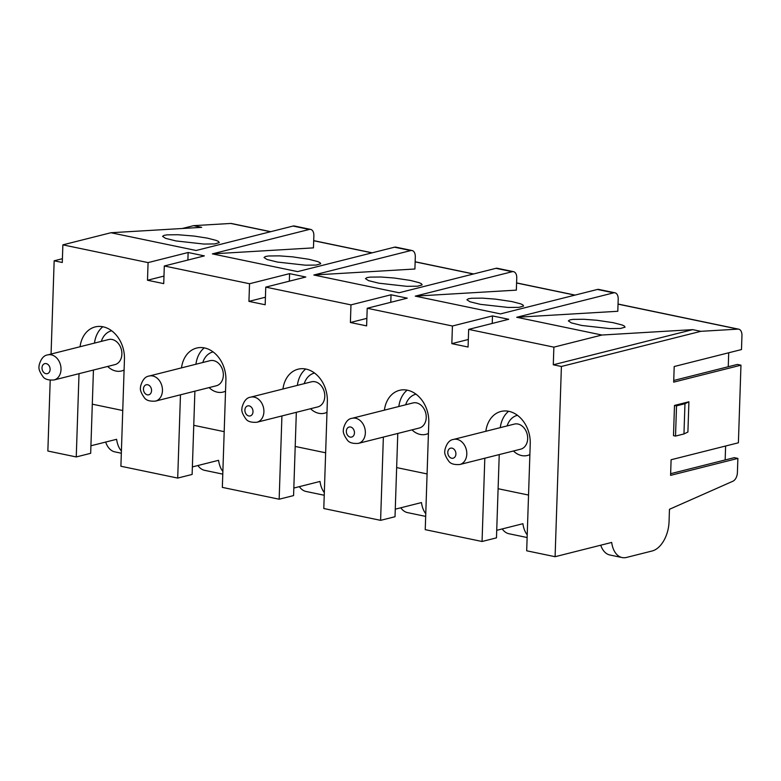 <?xml version="1.0" encoding="UTF-8"?>
<svg xmlns="http://www.w3.org/2000/svg" width="781" height="781" viewBox="0 0 781 781"><rect width="100%" height="100%" fill="white"/><g stroke="black" fill="none" stroke-linecap="round" stroke-linejoin="round"><path stroke-width="1.17" d="M92.304 404.177L122.744 410.523M193.756 425.313L224.196 431.659M295.198 446.449L325.638 452.795M396.65 467.585L427.09 473.93M498.102 488.721L528.532 495.056M508.587 411.284A28.448 21.888 -104.1 0 0 500.27 427.646M670.645 473.696L734.277 457.656L737.879 458.408L737.401 472.642A7.761 4.647 101.8 0 1 732.978 481.184A7.761 4.647 101.8 0 1 732.929 481.213L669.463 509.29L669.053 521.728A25.861 15.474 -78.2 0 1 669.044 521.893A25.861 15.474 -78.2 0 1 652.194 550.966L626.557 557.429A25.861 15.474 -78.2 0 1 626.342 557.478A25.861 15.474 -78.2 0 1 622.125 557.556A25.861 15.474 -78.2 0 1 611.679 542.444L555.096 556.707L526.687 550.79L530.24 443.706A28.448 21.888 -104.1 0 0 530.24 443.53A28.448 21.888 -104.1 0 0 500.963 411.46A28.448 21.888 -104.1 0 0 485.85 431.278M613.27 322.69L622.076 324.974L624.253 325.96L625.054 327.161L620.485 328.469L609.668 328.586L581.777 325.472L571.389 322.895L568.363 320.903L569.808 319.907L572.99 319.39L583.798 319.273L596.889 320.259L613.27 322.69M622.125 557.556L609.951 555.018A25.861 15.474 -78.2 0 1 600.726 545.197M555.096 556.707L561.402 366.474L700.801 331.329L737.977 329.123A7.761 4.647 -78.2 0 1 738.025 329.123A7.761 4.647 -78.2 0 1 738.728 329.182A7.761 4.647 -78.2 0 1 741.95 335.566L741.481 349.556L674.198 366.523L673.681 382.143L740.964 365.186L738.396 442.788L671.104 459.745L670.586 475.365L737.879 458.408M270.529 231.742L230.737 223.454A7.761 4.647 -78.2 0 1 230.785 223.444A7.761 4.647 -78.2 0 1 231.488 223.503L270.743 231.684M527.214 534.839A25.861 15.474 -78.2 0 1 522.909 523.709L496.716 530.319M527.126 537.523L509.007 533.755A25.861 15.474 -78.2 0 1 502.242 528.922M511.819 301.554L520.634 303.838L522.801 304.824L523.602 306.025L519.033 307.343L508.226 307.45L480.335 304.336L469.937 301.759L466.921 299.767L468.356 298.772L471.539 298.254L482.346 298.137L495.447 299.123L511.819 301.554M614.979 292.807A7.761 4.647 101.8 0 0 613.641 292.846L516.719 317.271L617.8 311.277L618.201 299.191A7.761 4.647 101.8 0 0 618.201 299.143A7.761 4.647 101.8 0 0 614.979 292.807L598.744 289.419A7.761 4.647 101.8 0 0 597.416 289.458L500.484 313.894L415.267 296.136L516.348 290.141L516.749 278.056A7.761 4.647 101.8 0 0 516.758 278.007A7.761 4.647 101.8 0 0 513.527 271.671A7.761 4.647 101.8 0 0 512.199 271.71L415.267 296.136M407.145 390.149A28.448 21.888 -104.1 0 0 398.827 406.51M499.235 454.581L496.472 537.855L482.053 541.487L425.235 529.655L428.789 422.57A28.448 21.888 -104.1 0 0 428.798 422.394A28.448 21.888 -104.1 0 0 399.521 390.324A28.448 21.888 -104.1 0 0 384.408 410.142M425.772 513.703A25.861 15.474 -78.2 0 1 421.467 502.573L395.274 509.183M425.674 516.397L407.565 512.619A25.861 15.474 -78.2 0 1 400.79 507.787M410.376 280.418L419.182 282.702L421.349 283.688L422.16 284.899L417.581 286.207L406.774 286.315L378.883 283.2L368.495 280.623L365.469 278.632L366.914 277.636L370.096 277.118L380.903 277.001L393.995 277.987L410.376 280.418M513.527 271.671L497.302 268.283A7.761 4.647 101.8 0 0 495.964 268.322L399.042 292.758L313.825 275.01L414.906 269.006L415.307 256.92A7.761 4.647 101.8 0 0 415.307 256.871A7.761 4.647 101.8 0 0 412.085 250.535A7.761 4.647 101.8 0 0 410.747 250.574L313.825 275.01M305.693 369.013A28.448 21.888 -104.1 0 0 297.376 385.375M397.783 433.445L395.02 516.719L380.601 520.351L323.793 508.519L327.346 401.434A28.448 21.888 -104.1 0 0 327.346 401.258A28.448 21.888 -104.1 0 0 298.069 369.198A28.448 21.888 -104.1 0 0 282.956 389.006M324.32 492.567A25.861 15.474 -78.2 0 1 320.015 481.447L293.822 488.047M324.232 495.261L306.113 491.483A25.861 15.474 -78.2 0 1 299.348 486.651M308.925 259.292L317.74 261.567L319.907 262.553L320.708 263.763L316.139 265.071L305.332 265.179L277.44 262.065L267.043 259.487L264.027 257.496L265.462 256.5L268.644 255.983L279.452 255.865L292.553 256.851L308.925 259.292M412.085 250.535L395.85 247.147A7.761 4.647 101.8 0 0 394.522 247.186L297.59 271.622L212.373 253.874L313.454 247.87L313.855 235.784A7.761 4.647 101.8 0 0 313.864 235.735A7.761 4.647 101.8 0 0 310.633 229.399A7.761 4.647 101.8 0 0 309.305 229.438L212.373 253.874M204.241 347.877A28.448 21.888 -104.1 0 0 195.924 364.239M296.331 412.309L293.578 495.584L279.159 499.215L222.341 487.383L225.894 380.298A28.448 21.888 -104.1 0 0 225.904 380.122A28.448 21.888 -104.1 0 0 196.627 348.062A28.448 21.888 -104.1 0 0 181.504 367.871M222.868 471.431A25.861 15.474 -78.2 0 1 218.573 460.312L192.38 466.911M222.78 474.126L204.671 470.347A25.861 15.474 -78.2 0 1 197.896 465.515M207.482 238.156L216.288 240.431L218.455 241.417L219.256 242.627L214.687 243.936L203.88 244.053L175.989 240.939L165.601 238.351L162.575 236.36L164.01 235.364L167.202 234.847L178.009 234.73L194.215 236.077L207.482 238.156M310.633 229.399L294.408 226.012A7.761 4.647 101.8 0 0 293.07 226.051L196.148 250.486L110.931 232.738L62.87 244.853L62.285 262.484L54.162 260.795L62.402 258.716M102.799 326.751A28.448 21.888 -104.1 0 0 94.481 343.103M194.889 391.174L192.126 474.448L177.707 478.079L120.899 466.247L124.452 359.162A28.448 21.888 -104.1 0 0 124.452 358.987A28.448 21.888 -104.1 0 0 95.175 326.927A28.448 21.888 -104.1 0 0 80.062 346.735M121.406 450.998A25.861 15.474 -78.2 0 1 116.613 439.303L90.928 445.775M121.328 453.224L114.885 451.877A25.861 15.474 -78.2 0 1 105.66 442.066M79.018 373.679L76.255 456.944L47.856 451.027L50.199 380.24M51.068 354.047L54.162 260.795M182.295 228.501L193.561 225.66L201.683 227.349L110.931 232.738M230.737 223.454L193.561 225.66M76.255 456.944L90.674 453.312L93.437 370.038M187.879 260.044L188.133 252.507L204.368 255.885L164.313 265.989L163.727 283.62L147.492 280.242L163.981 276.084M180.47 394.815L177.707 478.079M147.492 280.242L148.078 262.601L188.133 252.507M289.331 281.18L289.585 273.643L305.81 277.021L265.765 287.125L265.179 304.756L248.944 301.378L265.423 297.219M281.921 415.941L279.159 499.215M248.944 301.378L249.529 283.737L289.585 273.643M390.783 302.315L391.027 294.779L407.262 298.157L367.207 308.261L366.621 325.892L350.396 322.514L366.875 318.355M383.364 437.077L380.601 520.351M350.396 322.514L350.972 304.873L391.027 294.779M492.225 323.451L492.479 315.915L508.704 319.292L468.659 329.387L468.073 347.028L451.838 343.65L468.317 339.491M484.816 458.213L482.053 541.487M451.838 343.65L452.424 326.009L492.479 315.915M468.659 329.387L553.875 347.145L601.936 335.029L516.719 317.271M367.207 308.261L452.424 326.009M265.765 287.125L350.972 304.873M164.313 265.989L249.529 283.737M62.87 244.853L148.078 262.601M553.875 347.145L553.29 364.786L561.402 366.474M740.964 365.186L737.371 364.434L673.739 380.474M553.29 364.786L692.688 329.641L700.801 331.329M684.966 403.718L683.961 433.953L675.526 436.081L676.522 405.847L684.966 403.718L688.91 401.785L687.905 432.03L683.961 433.953M725.617 446.01L725.158 459.96M728.712 352.778L728.253 366.728M692.688 329.641L601.936 335.029M688.91 401.785L674.491 405.427L676.522 405.847M675.526 436.081L673.495 435.661L674.491 405.427M61.006 369.55A12.935 9.948 -104.1 0 0 51.751 354.945A12.935 9.948 -104.1 0 0 51.282 354.838A12.935 9.948 -104.1 0 0 50.697 354.74A12.935 9.948 -104.1 0 0 47.7 354.896L108.579 339.55A12.935 9.948 -104.1 0 1 111.576 339.393A12.935 9.948 -104.1 0 1 112.161 339.491A12.935 9.948 -104.1 0 1 112.63 339.598A12.935 9.948 -104.1 0 1 121.885 354.203A12.935 9.948 -104.1 0 1 114.905 364.629L54.026 379.976A12.935 9.948 -104.1 0 0 61.006 369.55M50.111 369.491A5.174 3.983 -104.1 0 0 46.43 363.663A5.174 3.983 -104.1 0 0 42.037 367.285A5.174 3.983 -104.1 0 0 41.998 367.802A5.174 3.983 -104.1 0 0 45.894 373.689A5.174 3.983 -104.1 0 0 50.111 369.491M111.644 330.773A20.696 15.923 -104.1 0 0 101.335 341.375M107.661 366.455A20.696 15.923 -104.1 0 0 124.091 370.028M162.458 390.685A12.935 9.948 -104.1 0 0 153.193 376.081A12.935 9.948 -104.1 0 0 152.725 375.973A12.935 9.948 -104.1 0 0 152.149 375.876A12.935 9.948 -104.1 0 0 149.151 376.032L210.03 360.685A12.935 9.948 -104.1 0 1 213.028 360.529A12.935 9.948 -104.1 0 1 213.603 360.627A12.935 9.948 -104.1 0 1 214.072 360.734A12.935 9.948 -104.1 0 1 223.337 375.339A12.935 9.948 -104.1 0 1 216.347 385.765L155.468 401.112A12.935 9.948 -104.1 0 0 162.458 390.685M151.563 390.627A5.174 3.983 -104.1 0 0 147.882 384.799A5.174 3.983 -104.1 0 0 143.489 388.421A5.174 3.983 -104.1 0 0 143.45 388.938A5.174 3.983 -104.1 0 0 147.336 394.825A5.174 3.983 -104.1 0 0 151.563 390.627M213.086 351.909A20.696 15.923 -104.1 0 0 202.787 362.511M209.103 387.591A20.696 15.923 -104.1 0 0 225.533 391.164M263.9 411.821A12.935 9.948 -104.1 0 0 254.645 397.217A12.935 9.948 -104.1 0 0 254.176 397.109A12.935 9.948 -104.1 0 0 253.591 397.012A12.935 9.948 -104.1 0 0 250.594 397.168L311.473 381.821A12.935 9.948 -104.1 0 1 314.47 381.665A12.935 9.948 -104.1 0 1 315.055 381.763A12.935 9.948 -104.1 0 1 315.524 381.87A12.935 9.948 -104.1 0 1 324.779 396.475A12.935 9.948 -104.1 0 1 317.799 406.901L256.92 422.248A12.935 9.948 -104.1 0 0 263.9 411.821M253.005 411.763A5.174 3.983 -104.1 0 0 249.334 405.925A5.174 3.983 -104.1 0 0 244.931 409.556A5.174 3.983 -104.1 0 0 244.892 410.074A5.174 3.983 -104.1 0 0 248.788 415.961A5.174 3.983 -104.1 0 0 253.005 411.763M314.538 373.045A20.696 15.923 -104.1 0 0 304.229 383.647M310.555 408.727A20.696 15.923 -104.1 0 0 326.985 412.29M365.352 432.957A12.935 9.948 -104.1 0 0 356.087 418.352A12.935 9.948 -104.1 0 0 355.628 418.245A12.935 9.948 -104.1 0 0 355.043 418.147A12.935 9.948 -104.1 0 0 352.046 418.304L412.924 402.957A12.935 9.948 -104.1 0 1 415.922 402.791A12.935 9.948 -104.1 0 1 416.507 402.898A12.935 9.948 -104.1 0 1 416.976 403.006A12.935 9.948 -104.1 0 1 426.231 417.61A12.935 9.948 -104.1 0 1 419.251 428.037L358.372 443.383A12.935 9.948 -104.1 0 0 365.352 432.957M354.457 432.899A5.174 3.983 -104.1 0 0 350.776 427.061A5.174 3.983 -104.1 0 0 346.383 430.692A5.174 3.983 -104.1 0 0 346.344 431.21A5.174 3.983 -104.1 0 0 350.23 437.096A5.174 3.983 -104.1 0 0 354.457 432.899M415.98 394.18A20.696 15.923 -104.1 0 0 405.681 404.783M411.997 429.862A20.696 15.923 -104.1 0 0 428.427 433.426M466.794 454.093A12.935 9.948 -104.1 0 0 457.539 439.488A12.935 9.948 -104.1 0 0 457.07 439.381A12.935 9.948 -104.1 0 0 456.485 439.273A12.935 9.948 -104.1 0 0 453.488 439.439L514.367 424.093A12.935 9.948 -104.1 0 1 517.364 423.927A12.935 9.948 -104.1 0 1 517.949 424.034A12.935 9.948 -104.1 0 1 518.418 424.142A12.935 9.948 -104.1 0 1 527.673 438.746A12.935 9.948 -104.1 0 1 520.693 449.173L459.814 464.519A12.935 9.948 -104.1 0 0 466.794 454.093M455.909 454.034A5.174 3.983 -104.1 0 0 452.228 448.196A5.174 3.983 -104.1 0 0 447.825 451.828A5.174 3.983 -104.1 0 0 447.786 452.345A5.174 3.983 -104.1 0 0 451.682 458.232A5.174 3.983 -104.1 0 0 455.909 454.034M517.432 415.316A20.696 15.923 -104.1 0 0 507.123 425.918M513.449 450.998A20.696 15.923 -104.1 0 0 529.879 454.562M597.416 289.458L613.641 292.846M495.964 268.322L512.199 271.71M394.522 247.186L410.747 250.574M293.07 226.051L309.305 229.438M737.977 329.123L618.035 304.141M574.865 295.14L516.592 283.005M473.423 274.004L415.141 261.869M371.971 252.868L313.698 240.733M54.026 379.976C48.432 380.367 44.751 379.263 42.984 376.647C39.763 372.156 38.445 368.72 39.05 366.338L39.138 365.157C40.905 358.801 43.765 355.384 47.7 354.896M155.468 401.112C149.884 401.502 146.203 400.399 144.426 397.783C141.205 393.292 139.897 389.856 140.502 387.474L140.59 386.292C142.357 379.937 145.207 376.51 149.151 376.032M256.92 422.248C251.326 422.638 247.645 421.525 245.878 418.919C242.657 414.428 241.339 410.991 241.944 408.6L242.032 407.428C243.799 401.073 246.659 397.646 250.594 397.168M358.372 443.383C352.778 443.774 349.097 442.661 347.32 440.054C344.099 435.564 342.791 432.127 343.396 429.735L343.484 428.564C345.251 422.209 348.101 418.782 352.046 418.304M459.814 464.519C454.22 464.91 450.539 463.797 448.772 461.18C445.551 456.7 444.243 453.263 444.838 450.871L444.926 449.7C446.693 443.344 449.553 439.918 453.488 439.439M313.698 240.626L372.195 252.819M415.141 261.762L473.637 273.955M516.592 282.898L575.089 295.091M618.044 304.034L738.728 329.182"/></g></svg>
